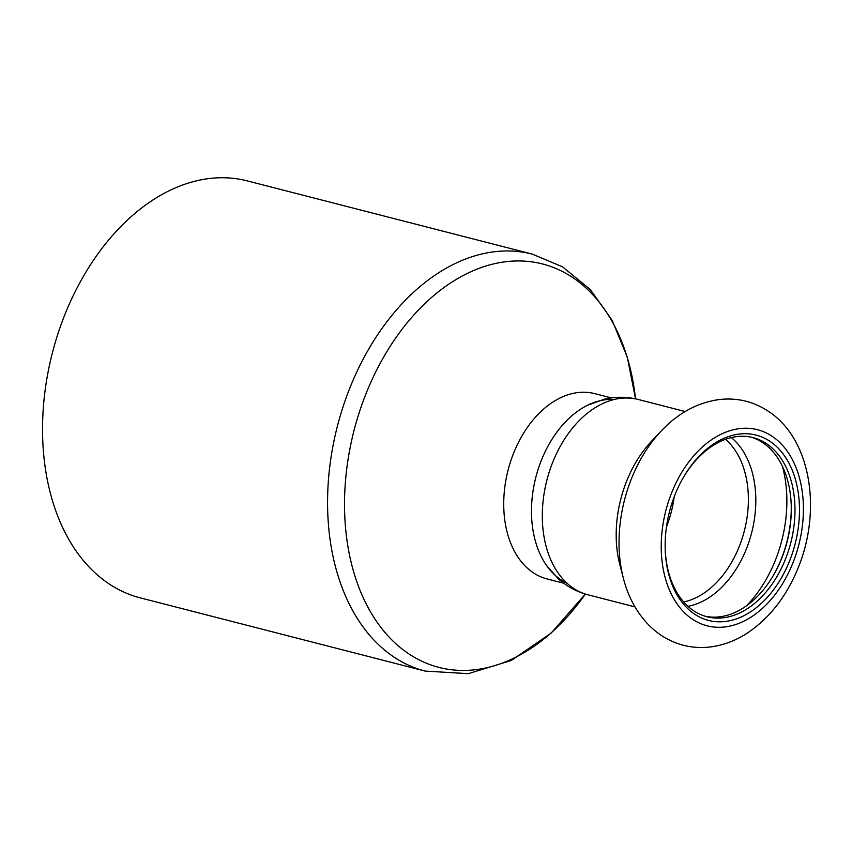 <?xml version="1.0" encoding="UTF-8"?>
<svg xmlns="http://www.w3.org/2000/svg" width="852" height="852" viewBox="0 0 852 852"><rect width="100%" height="100%" fill="white"/><g stroke="black" fill="none" stroke-linecap="round" stroke-linejoin="round"><path stroke-width="1.28" d="M425.137 671.078A215.247 145.937 104.4 0 1 337.371 426.277A215.247 145.937 104.4 0 1 532.287 254.12L247.261 180.88A215.247 145.937 104.4 0 0 52.345 353.026A215.247 145.937 104.4 0 0 140.111 597.827L425.137 671.078L468.312 673.676L511.37 660.438L551.137 633.121L585.335 594.068A208.25 141.187 -75.6 0 1 389.428 637.424A208.25 141.187 -75.6 0 1 375.53 372.313A208.25 141.187 -75.6 0 1 568.603 274.93A208.25 141.187 -75.6 0 1 635.507 398.821M611.363 397.916L594.717 393.635A95.669 64.858 104.4 0 0 508.08 470.144A95.669 64.858 104.4 0 0 547.091 578.945L563.747 583.226M614.345 399.471A95.669 64.858 104.4 0 0 541.787 459.271A95.669 64.858 104.4 0 0 567.102 583.301M666.466 526.909A88.491 60.002 104.4 0 0 674.198 496.78M705.2 616.241A92.474 62.697 104.4 0 0 773.478 575.238A92.474 62.697 104.4 0 0 781.337 559.253A92.474 62.697 104.4 0 0 791.263 506.035A92.474 62.697 104.4 0 0 751.208 437.183M665.156 548.028A92.474 62.697 104.4 0 0 707.032 616.752A92.474 62.697 104.4 0 0 785.022 560.201A92.474 62.697 104.4 0 0 753.062 437.619A92.474 62.697 104.4 0 0 683.251 477.642M773.158 575.782A95.669 64.858 104.4 0 0 780.964 559.807A95.669 64.858 104.4 0 0 791.242 505.396M588.029 594.813A100.845 68.373 104.4 0 1 546.899 480.123A100.845 68.373 104.4 0 1 638.233 399.471C627.083 396.67 615.889 396.553 604.664 399.13L587.646 405.211A95.669 64.858 104.4 0 0 546.483 565.387L558.454 578.934C567.049 586.602 576.911 591.895 588.029 594.813L634.974 606.88M662.781 429.376A120.185 81.483 104.4 0 0 661.28 430.942L651.652 441.102A100.845 68.373 104.4 0 0 619.862 564.812L623.398 578.359C628.18 596.89 636.604 612.418 648.67 624.931C658.489 634.91 669.981 641.663 683.166 645.198C692.026 647.477 701.058 648.074 710.259 646.966C723.465 645.283 735.958 640.555 747.747 632.791C769.654 617.913 786.332 596.56 797.791 568.731C821.456 512.297 811.999 441.421 770.006 412.389C754.712 401.771 737.821 397.479 719.312 399.524C697.5 402.57 678.149 413.039 661.28 430.942A120.185 81.483 104.4 0 0 623.398 578.359M789.186 561.915A95.669 64.858 104.4 0 0 773.52 443.935A95.669 64.858 104.4 0 0 683.57 477.088A95.669 64.858 104.4 0 0 665.178 548.677A95.669 64.858 104.4 0 0 714.817 621.566A95.669 64.858 104.4 0 0 789.186 561.915M746.501 605.804A111.324 75.477 104.4 0 0 774.883 561.436A111.324 75.477 104.4 0 0 782.37 466.257M687.969 606.304A91.292 61.898 104.4 0 0 745.979 549.923A91.292 61.898 104.4 0 0 731.325 437.587M683.687 601.959A88.491 60.002 104.4 0 0 738.844 547.516A88.491 60.002 104.4 0 0 725.489 439.323M792.509 563.907A101.25 68.65 104.4 0 0 734.999 429.376A101.25 68.65 104.4 0 0 669.448 590.021A101.25 68.65 104.4 0 0 792.509 563.907M532.287 254.12L562.554 266.825L590.319 289.584L612.13 320.277L627.317 357.254L635.517 398.821M638.233 399.471L685.178 411.527"/></g></svg>
